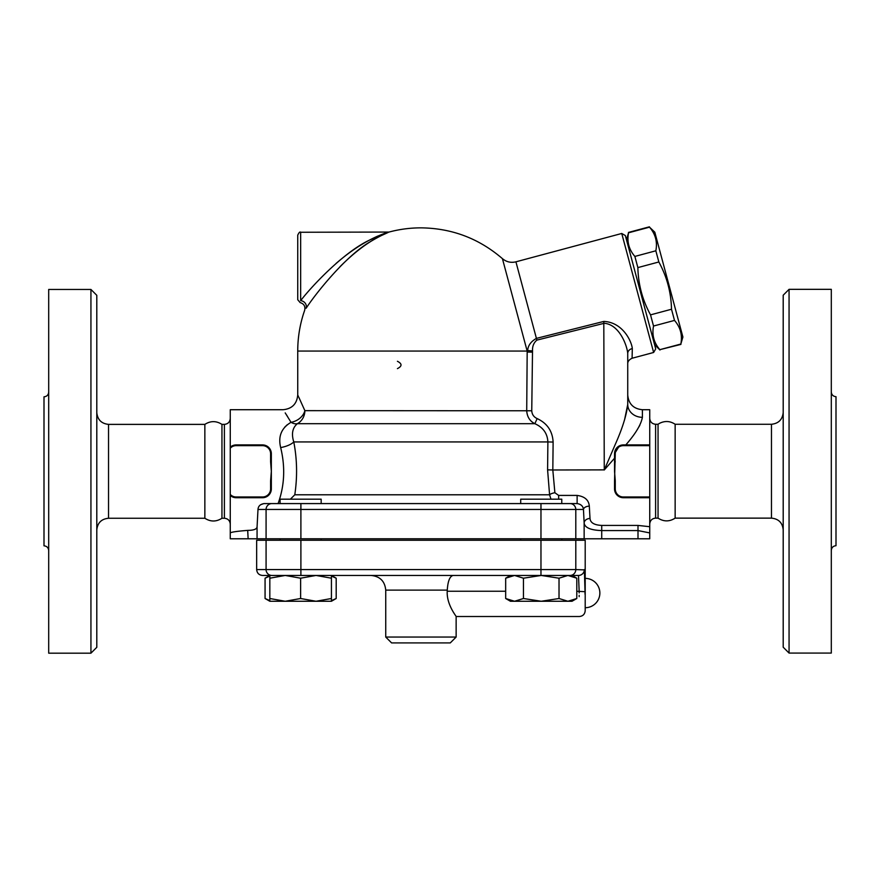 <?xml version="1.0" encoding="UTF-8"?>
<svg xmlns="http://www.w3.org/2000/svg" width="880" height="880" viewBox="0 0 880 880"><rect width="100%" height="100%" fill="white"/><g stroke="black" fill="none" stroke-linecap="round" stroke-linejoin="round"><path stroke-width="1.32" d="M230.263 418.517C229.889 422.059 227.942 424.017 224.4 424.38L224.4 518.254L221.947 518.254C216.249 521.906 210.551 521.906 204.853 518.254L108.537 518.254L108.537 424.38C101.453 423.643 97.548 419.727 96.8 412.654M96.8 647.317L96.8 295.317L90.937 289.454L90.937 653.18L96.8 647.317M204.853 518.254L204.853 424.38L108.537 424.38M90.937 289.454L48.697 289.454L48.697 653.18L90.937 653.18M48.697 392.117C48.411 394.966 46.849 396.528 44 396.814L44 545.82C46.827 546.128 48.4 547.69 48.697 550.517M269.83 601.26L269.83 598.51L285.23 601.26L269.83 601.26L265.067 598.51L269.83 600.633M331.43 576.081L336.193 578.204L331.43 575.454L331.43 578.204L316.03 575.454L300.63 578.204L285.23 575.454L269.83 578.204L269.83 598.51M269.83 578.204L269.83 575.454L567.908 575.454L559.02 578.204L541.233 575.454L523.457 578.204L514.558 575.454L505.67 578.204L505.67 598.51L514.558 601.26L523.457 598.51L541.233 601.26L559.02 598.51L567.908 601.26L510.433 601.26L505.67 598.51M456.137 637.054L385.737 637.054L391.6 642.917L450.263 642.917L456.137 637.054L456.137 616.517L579.337 616.517C582.901 616.176 584.848 614.218 585.2 610.654L585.2 540.254L256.663 540.254L256.663 569.58C257.015 573.144 258.973 575.102 262.537 575.454L269.83 575.454L265.067 578.204L265.067 598.51M585.024 594.22L585.024 591.701C585.211 616.055 585.211 616.055 585.024 591.701L584.364 569.58A5.863 5.863 90 0 1 578.501 575.454L569.987 575.454A5.863 5.808 -90 0 0 575.795 569.58L256.663 569.58M285.23 575.454L300.894 575.454L300.894 540.254M575.795 540.254L575.795 569.58L584.518 569.888M771.463 424.27L675.147 424.27L675.147 518.133L771.463 518.133L771.463 424.27C778.547 423.522 782.452 419.606 783.2 412.533M783.2 295.207L783.2 647.207L789.063 653.07L789.063 289.333L783.2 295.207M789.063 653.07L831.303 653.07L831.303 289.333L789.063 289.333M831.303 550.407C831.589 547.558 833.151 545.996 836 545.71L836 396.693C833.173 396.396 831.6 394.834 831.303 392.007M331.43 578.204L331.43 601.26L285.23 601.26L300.63 598.51L316.03 601.26L331.43 598.51M520.707 540.254L520.707 538.78M231.737 496.54L230.263 495.473L230.263 448.184L230.263 538.78L649.737 538.78L649.737 409.717L642.4 409.717C633.49 408.848 628.606 403.953 627.737 395.054L627.737 404.459C626.582 415.107 622.358 428.593 615.043 444.917L604.263 469.986L614.537 458.227M285.208 412.896L291.038 422.312C281.424 427.988 277.97 436.403 280.665 447.579C285.417 467.093 284.548 485.76 278.08 503.58L264.11 503.58C260.26 504.207 258.225 506.154 257.994 509.454L257.059 527.098C256.542 529.243 253.561 530.332 248.127 530.354C237.303 531.201 231.352 532.048 230.263 532.917M221.947 518.254L221.947 424.38L224.4 424.38M675.147 518.133C669.449 521.785 663.751 521.785 658.053 518.133L658.053 424.27L655.6 424.27C652.058 423.896 650.111 421.938 649.737 418.407M298.43 396.462L297.737 395.054C296.868 403.964 291.973 408.848 283.063 409.717L230.263 409.717L230.263 448.184A8.063 8.063 0 0 1 236.137 445.654L236.137 444.917L263.703 444.994M235.631 444.928L236.137 444.917A8.8 8.8 0 0 0 230.263 447.161A8.8 8.8 0 0 1 236.137 444.917L262.537 444.917L262.537 445.654A8.063 8.063 0 0 1 270.6 453.717L270.6 461.846L271.337 461.846L271.337 488.917C270.897 494.186 267.971 497.112 262.537 497.717A8.8 8.8 0 0 0 271.337 488.917L271.337 480.799L270.6 480.799L270.6 488.917A8.063 8.063 0 0 1 262.537 496.98L236.137 496.98L236.137 497.717L234.993 497.64M649.737 526.713L638 525.415L601.722 525.415C594.275 525.074 590.37 522.764 590.007 518.463L589.314 506.132C588.786 500.049 584.727 496.474 577.126 495.418L558.657 495.418L554.884 492.745L552.816 469.986L604.318 469.876M520.707 503.58L520.707 499.18L561.77 499.18L561.77 503.58L577.126 503.58C580.954 504.163 583.066 506.121 583.462 509.454L584.144 522.951C584.705 527.659 590.557 530.2 601.722 530.574L638 530.574L649.737 532.917M649.737 496.98L623.337 496.98A8.063 8.063 0 0 1 615.263 488.917L615.263 480.799L614.537 480.799L615.263 453.717A8.063 8.063 0 0 1 623.337 445.654L649.737 445.654M639.804 425.326L637.164 429.781M625.812 444.917C635.569 433.73 641.102 424.534 642.4 417.318L642.4 409.717M614.845 491.26L614.537 488.917A8.8 8.8 0 0 0 623.337 497.717L622.16 497.64M615.263 480.799L614.537 471.317L614.537 461.846L615.263 461.846M280.665 447.579A14.663 5.544 168.2 0 0 293.777 441.936C291.258 433.862 292.457 427.779 297.374 423.687A14.663 8.404 -122.1 0 1 291.038 422.312A14.663 11.231 155 0 0 304.865 410.652L298.87 397.386M287.463 416.394L285.934 414.018M284.724 427.163L287.221 424.765M294.767 494.813L290.4 499.18M321.167 503.58L321.167 499.18L280.093 499.18L280.093 503.58L279.29 503.58M554.884 492.745A5.863 2.013 170.1 0 0 549.582 494.78L294.789 494.78C297.462 476.85 297.132 459.239 293.777 441.936L547.888 441.936L547.591 469.854L549.582 494.78L550.979 499.18M577.126 495.418L577.126 503.58L264.11 503.58M263.923 497.607L265.782 497.09M267.377 496.265L268.521 495.363M262.757 444.917L262.537 444.917A8.8 8.8 0 0 1 271.337 453.717L271.337 461.846L271.337 453.717L270.6 453.717M271.018 451.385L271.337 453.717M260.59 504.724L263.824 503.591M257.059 538.78L257.07 526.944M247.698 530.354L248.127 538.78M558.657 503.58L540.969 503.58L540.969 509.454L575.795 509.454A5.863 5.808 -90 0 0 569.987 503.58M336.061 263.45C349.976 251.405 363.715 242.352 377.311 236.291L386.694 232.54L368.94 240.383C342.837 252.802 310.453 287.683 300.663 300.674A5.863 5.401 -145.2 0 1 306.13 308.253C315.48 293.777 346.39 254.936 371.305 241.109C385.022 232.925 397.078 228.635 380.424 235.961C367.169 242.649 353.672 252.934 339.922 266.794M306.13 308.253C304.172 311.025 304.172 311.025 306.13 308.253M300.663 300.674C299.981 303.248 299.981 303.248 300.663 300.674L300.663 232.254C299.948 231.506 298.98 232.485 297.737 235.18L297.737 299.717L300.157 302.61C304.007 303.798 305.514 306.372 304.656 310.321A123.2 123.2 0 0 0 297.737 351.054L527.186 351.054L526.713 410.652C527.076 416.768 529.793 421.113 534.831 423.687L537.163 418.594C533.797 417.054 531.993 414.447 531.751 410.773L532.499 352.154L527.428 352.033L527.186 351.054A14.663 5.918 165 0 1 527.67 350.57L527.428 352.033L502.425 258.654C479.006 238.48 451.847 228.206 420.937 227.854A123.2 123.2 0 0 0 389.037 232.056L300.663 232.254M655.842 250.8C657.58 241.89 655.468 234.014 649.517 227.172L654.808 232.199L682.902 337.04L680.834 344.047C682.561 335.137 680.449 327.261 674.498 320.419L671.506 309.243C671.121 292.457 666.908 276.705 658.845 261.976L655.842 250.8L634.876 256.421L637.868 267.597C638.253 284.383 642.466 300.135 650.529 314.864L653.532 326.029C651.794 334.939 653.906 342.815 659.857 349.668L680.922 344.399M626.472 239.8L628.54 232.793C626.813 241.692 628.925 249.568 634.876 256.421M628.54 232.793L649.517 227.172M659.857 349.668L680.834 344.047M653.532 326.029L674.498 320.419M650.529 314.864L671.506 309.243M637.868 267.597L658.845 261.976M653.631 352.473L655.71 348.876L625.339 235.543L621.742 233.475L653.631 352.473L632.082 358.248L632.313 348.59C631.653 341.209 622.556 322.168 603.801 321.431L536.437 338.371C530.871 341.572 527.956 345.642 527.67 350.57L532.532 350.889C532.279 346.357 533.731 342.771 536.877 340.12L515.922 261.822C510.917 263.021 506.418 261.965 502.425 258.654M567.908 575.454L572.033 575.454L576.796 578.204L567.908 575.454M576.796 598.51L572.033 601.26L567.908 601.26L576.796 598.51L576.796 578.204M300.63 578.204L300.63 598.51M523.457 578.204L523.457 598.51M559.02 578.204L559.02 598.51M269.83 576.081L265.067 578.204M331.43 600.633L336.193 598.51L336.193 578.204M453.2 575.454C449.845 576.125 447.865 581.02 447.271 590.117L447.227 591.25C446.435 604.604 456.533 616.495 456.137 616.517C456.654 616.66 446.435 604.703 447.227 591.25L447.227 591.349M578.501 575.454L579.161 591.25C579.337 623.722 579.337 623.722 579.161 591.25L579.161 592.911M579.161 596.651L579.161 595.342M230.263 495.473A8.8 8.8 0 0 0 236.137 497.717L262.537 497.717L262.537 496.98M270.6 461.846L271.337 471.317L270.6 480.799M623.337 496.98L623.337 497.717L649.737 497.717M614.537 480.799L614.537 488.917L615.263 488.917M649.737 444.917L623.337 444.917A8.8 8.8 0 0 0 614.537 453.717L614.537 461.846M615.263 453.717L614.537 453.717L619.41 445.841M624.514 420.035L627.737 404.459L627.737 353.408A5.863 4.939 180 0 1 632.313 348.59M536.877 340.12L604.263 323.279C619.377 324.522 627.055 345.422 627.737 353.408L627.737 363.913L627.737 353.408M632.082 358.248C629.068 359.678 627.616 361.57 627.737 363.913L627.737 404.459A14.663 12.859 180 0 0 642.4 417.318M397.43 368.621C402.204 366.179 402.204 363.726 397.43 361.284M531.751 410.773L304.865 410.652A14.663 13.816 90 0 1 297.374 423.687L534.831 423.687C543.092 427.339 547.437 433.422 547.888 441.936L553.124 442.057C552.519 431.112 547.206 423.291 537.163 418.594M604.263 469.986L603.801 321.431M558.657 499.18L558.657 495.418M575.795 538.78L575.795 509.454L583.462 509.454A5.863 3.311 177.5 0 1 589.314 506.132M584.144 538.78L584.144 522.951A5.863 4.488 176.7 0 1 590.007 518.463M627.737 404.459L627.737 395.054M266.079 540.254L266.079 569.58A5.863 5.808 -90 0 0 271.876 575.454M257.994 509.454L266.079 509.454L266.079 538.78M658.053 518.133L655.6 518.133L655.6 424.27M638 538.78L638 525.415M371.063 575.454C379.973 576.323 384.857 581.207 385.737 590.117L447.271 590.117M447.227 591.25L505.67 591.25M576.796 591.25L585.024 591.701M540.969 575.454L540.969 540.254M236.137 496.98A8.063 8.063 0 0 1 230.263 494.45M271.337 488.917L270.6 488.917M236.137 445.654L262.537 445.654M623.337 445.654L623.337 444.917M532.499 352.154L532.532 350.889M547.591 469.854L552.816 469.986L553.124 442.057M601.722 538.78L601.722 525.415M300.894 503.58L300.894 509.454L266.079 509.454A5.863 5.808 -90 0 1 271.876 503.58M300.894 538.78L300.894 509.454L540.969 509.454L540.969 538.78M108.537 518.254C101.409 518.947 97.493 522.863 96.8 529.98M321.167 540.254L321.167 538.78M280.093 540.254L280.093 538.78M771.463 518.133C778.591 518.837 782.507 522.742 783.2 529.87M510.433 575.454L505.67 578.204M561.77 540.254L561.77 538.78M204.853 424.38C210.551 420.739 216.249 420.739 221.947 424.38M658.053 424.27L659.351 423.434C664.785 420.64 670.043 420.915 675.147 424.27M224.4 518.254C227.953 518.606 229.911 520.564 230.263 524.117M655.6 518.133C652.047 518.485 650.089 520.443 649.737 524.007M585.2 607.717A14.663 14.663 0 0 0 599.863 593.054A14.663 14.663 0 0 0 585.2 578.38M654.566 344.63L659.956 350.02M628.452 232.43L649.418 226.82M331.43 601.26L336.193 598.51M385.737 590.117L385.737 637.054M297.737 395.054L297.737 351.054M621.742 233.475L515.922 261.822"/></g></svg>

